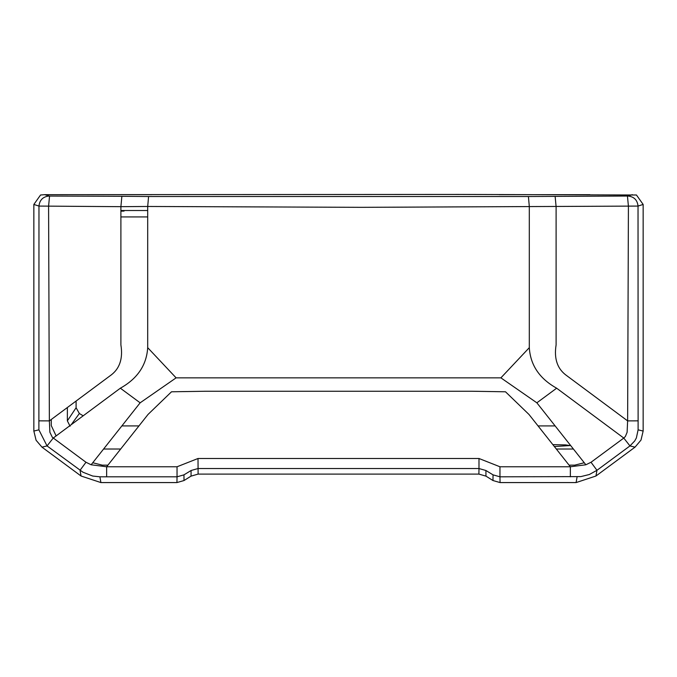 <?xml version="1.0" encoding="UTF-8"?>
<svg xmlns="http://www.w3.org/2000/svg" width="677" height="677" viewBox="0 0 677 677"><rect width="100%" height="100%" fill="white"/><g stroke="black" fill="none" stroke-linecap="round" stroke-linejoin="round"><path stroke-width="1.02" d="M151.792 194.671L87.054 194.671M120.895 211.173L124.06 211.089L120.895 211.004M552.855 444.645L565.633 444.907L569.949 445.576L554.345 446.524M67.361 407.529L67.361 420.849L70.078 426.239M71.203 424.707L79.361 413.512L76.095 407.757L76.095 401.038M499.127 194.671L589.946 194.671M569.069 465.15L574.731 465.15L584.259 462.738M107.931 465.15L102.269 465.15L92.741 462.738M56.115 435.912L51.274 425.596L51.274 419.478M556.325 449.029L573.411 449.029M555.123 425.909L538.037 425.909M121.877 425.909L138.963 425.909M120.675 449.029L103.589 449.029M79.361 413.512L83.186 415.805M147.696 216.928L120.895 216.928M120.895 210.513L147.696 210.513M48.956 196.034C42.956 196.694 39.621 200.045 38.97 206.079L33.85 204.446L40.552 195.001L44.69 194.671L49.556 196.059L121.868 196.313L120.895 206.671L147.696 206.468L147.696 347.665L176.105 377.851L500.895 377.851L176.105 377.851L140.139 402.815L91.133 464.777L85.979 462.264L52.349 437.325L49.886 432.273L49.37 420.891L109.928 375.904C119.507 369.278 123.163 358.945 120.895 344.889L120.895 206.671L120.895 344.889C123.163 358.945 119.507 369.278 109.928 375.904L49.37 420.891L38.885 420.857L38.894 429.836L47.043 445.923L53.212 438.07L120.354 388.2C137.49 378.629 146.604 365.123 147.696 347.665M595.946 476.016L576.093 482.574L500.066 482.574L499.964 476.811L580.849 476.608L589.32 474.518L596.962 470.303L595.946 476.016L635.018 447.158L641.001 440.075L643.15 431.063L643.15 204.446L636.448 195.001L458.439 194.426L44.69 194.671M500.066 482.574L492.983 480.535L485.968 476.134L478.893 474.095L198.107 474.095L191.032 476.134L191.092 470.498L198.014 468.543L478.986 468.543L478.893 474.095M33.85 204.446L33.85 431.063L36.093 440.262L41.982 447.158L47.043 445.923L82.958 472.224L92.698 476.041L99.891 476.811L100.907 482.574L176.934 482.574L184.017 480.535L191.032 476.134M100.907 482.574L81.054 476.016L41.982 447.158M643.15 204.446L638.03 206.079C637.379 200.045 634.044 196.694 628.044 196.034L632.31 194.671M638.106 429.836L638.115 420.857L627.63 420.891L627.114 432.273L625.387 436.453L623.788 438.07L556.646 388.2C539.51 378.629 530.396 365.123 529.304 347.665L500.895 377.851L536.861 402.815L585.867 464.777L591.021 462.264L623.788 438.07L629.957 445.923L634.713 440.947L636.38 437.917L638.106 429.836L643.15 431.063M49.37 420.891L48.583 206.138L38.97 206.079L38.885 420.857M638.115 420.857L638.03 206.079L361.577 207.331L147.696 206.468L148.585 196.516L121.868 196.313M148.585 196.516L528.415 196.516L529.304 206.468L529.304 347.665M184.017 480.535L183.958 474.856L177.035 476.811L177.035 466.775L106.636 466.775L148.026 414.451L171.509 391.788L204.826 391.255L472.174 391.255L505.499 391.788L528.974 414.451L570.364 466.775L585.867 464.777M99.891 476.811L106.636 476.811L106.636 466.775L91.133 464.777M485.968 476.134L485.908 470.498L493.042 474.856L499.964 476.811L499.964 466.775L478.986 458.498L198.014 458.498L198.107 474.095M177.035 466.775L198.014 458.498M485.908 470.498L478.986 468.543L478.986 458.498M493.042 474.856L492.983 480.535M176.934 482.574L177.035 476.811L106.636 476.811M183.958 474.856L191.092 470.498M67.361 420.849L76.095 407.757M628.044 196.034L528.415 196.516M49.556 196.059L48.583 206.138L120.895 206.671M38.894 429.836L33.85 431.063M555.132 196.313L556.105 206.671L556.105 344.889C553.837 358.945 557.493 369.278 567.072 375.904L627.63 420.891L628.417 206.138L627.444 196.059M635.018 447.158L629.957 445.923L596.962 470.303L591.021 462.264M536.861 402.815L556.646 388.2M140.139 402.815L120.354 388.2M81.054 476.016L80.038 470.303L85.979 462.264M570.364 476.811L570.364 466.775L499.964 466.775M577.109 476.811L576.093 482.574"/></g></svg>
